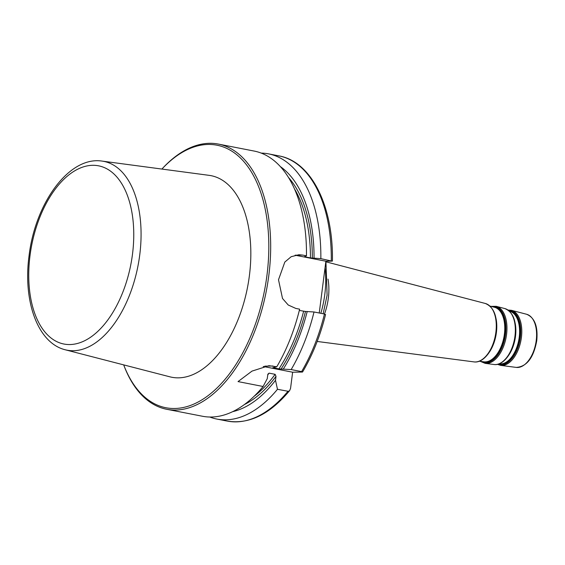 <?xml version="1.0" encoding="UTF-8"?>
<svg xmlns="http://www.w3.org/2000/svg" width="565" height="565" viewBox="0 0 565 565"><rect width="100%" height="100%" fill="white"/><g stroke="black" fill="none" stroke-linecap="round" stroke-linejoin="round"><path stroke-width="0.85" d="M292.628 372.208L290.565 388.303L289.654 390.577L288.404 391.34L277.479 389.292L275.501 380.302L276.002 376.361L275.134 374.327L269.074 373.14L267.874 374.171L267.238 378.691L263.106 386.488L238.035 381.594L251.99 371.113L268.933 365.696L276.786 366.763L272.853 367.702L278.912 368.881L291.166 369.567L301.604 371.608C302.84 371.897 302.918 372.045 301.83 372.067L292.628 372.208L263.241 366.473M261.249 153.101A135.091 75.152 101 0 1 268.559 153.871A135.091 75.152 101 0 1 320.842 258.636L331.93 261.129L325.878 261.221L319.246 313.003M325.101 314.472L324.451 314.02A135.091 75.152 101 0 1 301.604 371.608C302.84 371.897 302.918 372.045 301.83 372.067M295.22 255.196L302.635 255.083L298.857 254.744L291.18 256.701L284.817 262.068L278.503 279.753L282.507 298.482L288.235 305.008L295.806 308.426L299.634 309.175A135.091 75.152 101 0 1 276.786 366.763M302.635 255.083L306.47 255.832L304.387 256.736L310.446 257.923L320.842 258.636M218.401 144.082A135.091 75.152 101 0 1 267.683 283.291A135.091 75.152 101 0 1 175.447 410.042A135.091 75.152 101 0 1 166.668 409.272A135.091 75.152 101 0 1 123.94 365.541L123.693 364.884A133.743 74.396 101 0 0 174.521 408.495A133.743 74.396 101 0 0 268.53 235.577A133.743 74.396 101 0 0 161.901 169.062L162.374 168.547A135.091 75.152 101 0 1 218.401 144.082L254.186 151.067A135.091 75.152 101 0 1 306.47 255.832M263.106 386.488A135.091 75.152 101 0 1 211.232 417.027A135.091 75.152 101 0 1 202.454 416.25L166.668 409.272M324.451 314.02L314.013 311.979L305.495 311.47L299.323 310.432M307.212 311.442A128.601 71.543 101 0 1 283.312 369.044M314.013 311.979A135.091 75.152 101 0 1 291.166 369.567M332.425 261.037L331.93 261.129M277.479 389.292A135.091 75.152 101 0 1 216.826 419.053A135.091 75.152 101 0 1 209.763 417.019M280.417 166.64A128.601 71.543 101 0 1 314.041 258.099M325.878 261.221L295.128 255.218M65.272 349.784L169.903 376.827A102.689 57.129 -79 0 0 178.448 377.844A102.689 57.129 -79 0 0 248.819 279.795A102.689 57.129 -79 0 0 209.205 175.362L102.081 161.096A96.177 53.506 101 0 1 139.188 258.904A96.177 53.506 101 0 1 73.273 350.738A96.177 53.506 101 0 1 65.272 349.784C37.445 342.983 22.953 300.714 29.041 255.931C35.178 203.372 68.972 155.912 102.081 161.096M275.501 380.302A128.601 71.543 101 0 1 232.611 411.68M509.432 311.174L509.743 311.259A26.816 14.916 101 0 1 519.235 337.227A26.816 14.916 101 0 1 500.703 363.931A26.816 14.916 101 0 1 499.481 363.86L499.163 363.818M498.761 363.966A27.064 15.05 -79 0 0 501.07 364.248A27.064 15.05 -79 0 0 519.772 337.298A27.064 15.05 -79 0 0 509.114 310.884M508.952 354.891A27.064 15.057 -79 0 0 515.485 336.465A27.064 15.057 -79 0 0 515.146 323.131M508.465 310.355A27.586 15.347 101 0 1 520.344 337.347A27.586 15.347 101 0 1 501.282 364.82A27.586 15.347 101 0 1 497.956 364.213M501.07 362.744A27.918 15.53 -79 0 0 515.365 336.337A27.918 15.53 -79 0 0 510.795 312.89M490.003 306.096L494.545 307.282A27.805 15.467 101 0 1 504.39 334.212A27.805 15.467 101 0 1 485.18 361.904A27.805 15.467 101 0 1 483.908 361.833L479.247 361.226M482.157 361.6A28.052 15.601 -79 0 0 485.54 362.221A28.052 15.601 -79 0 0 504.926 334.282A28.052 15.601 -79 0 0 492.842 306.837M489.565 351.868A28.335 15.764 -79 0 0 496.395 332.587A28.335 15.764 -79 0 0 496.049 318.646M491.564 306.505A28.575 15.898 101 0 1 505.498 334.332A28.575 15.898 101 0 1 485.752 362.794A28.575 15.898 101 0 1 480.85 361.43M481.345 360.06A29.189 16.237 -79 0 0 496.275 332.467A29.189 16.237 -79 0 0 491.508 307.96M497.454 364.34L500.717 365.386A28.073 15.615 -79 0 0 502.002 365.456A28.073 15.615 -79 0 0 521.403 337.496A28.073 15.615 -79 0 0 511.459 310.312L508.041 310.051M511.459 310.312L526.636 314.274A27.085 15.064 101 0 1 536.227 340.504A27.085 15.064 101 0 1 517.512 367.483A27.085 15.064 101 0 1 516.276 367.412L500.717 365.386M493.958 364.503C503.373 366.071 513.571 352.044 515.372 336.33C516.756 321.33 513.253 312.085 504.863 308.582A28.504 15.855 101 0 1 514.955 336.189A28.504 15.855 101 0 1 495.258 364.58A28.504 15.855 101 0 1 493.958 364.503L485.144 363.352A29.062 16.166 -79 0 0 486.472 363.429A29.062 16.166 -79 0 0 506.558 334.487A29.062 16.166 -79 0 0 496.268 306.336L491.07 306.378M473.929 361.89C483.746 363.528 494.41 348.873 496.289 332.453C497.723 316.781 494.071 307.127 485.328 303.476A29.776 16.562 101 0 1 495.872 332.312A29.776 16.562 101 0 1 475.292 361.967A29.776 16.562 101 0 1 473.929 361.89L317.177 341.458M324.494 314.027A40.948 22.777 -79 0 0 328.322 298.299A40.948 22.777 -79 0 0 327.997 279.082M325.03 267.852A67.546 37.573 101 0 1 324.79 294.45A67.546 37.573 101 0 1 320.828 313.314M264.801 366.141L272.959 366.014M303.617 311.266A124.286 69.142 101 0 1 278.912 368.881M305.495 311.47A125.635 69.891 101 0 1 281.052 369.079M268.559 153.871L279.004 155.905A135.091 75.152 101 0 1 331.288 260.67M287.924 391.326A135.091 75.152 101 0 1 227.271 421.095C249.045 424.541 269.844 414.364 289.676 390.542M288.588 177.587A125.635 69.891 101 0 1 312.332 258.12M294.542 188.985A124.286 69.142 101 0 1 310.446 257.923M269.074 373.14A124.286 69.142 101 0 1 267.711 374.976M275.134 374.327A124.286 69.142 101 0 1 254.095 396.284M276.002 376.361A125.635 69.891 101 0 1 244.299 404.604M29.994 255.761A90.781 50.504 101 0 1 116.821 176.958A90.781 50.504 101 0 1 96.933 332.185A90.781 50.504 101 0 1 29.994 255.761M504.863 308.582L496.268 306.336M480.342 361.367L485.144 363.352M485.328 303.476L326.062 261.842M526.636 314.274C534.716 317.671 538.092 326.471 536.75 340.681C533.635 357.765 526.806 366.671 516.276 367.412M325.92 261.221L327.1 295.184L323.159 313.766M302.586 371.954C312.629 354.947 320.284 335.787 325.567 314.486M279.004 155.905C311.506 161.618 333.399 206.289 332.425 260.931M216.826 419.053L227.271 421.095"/></g></svg>
